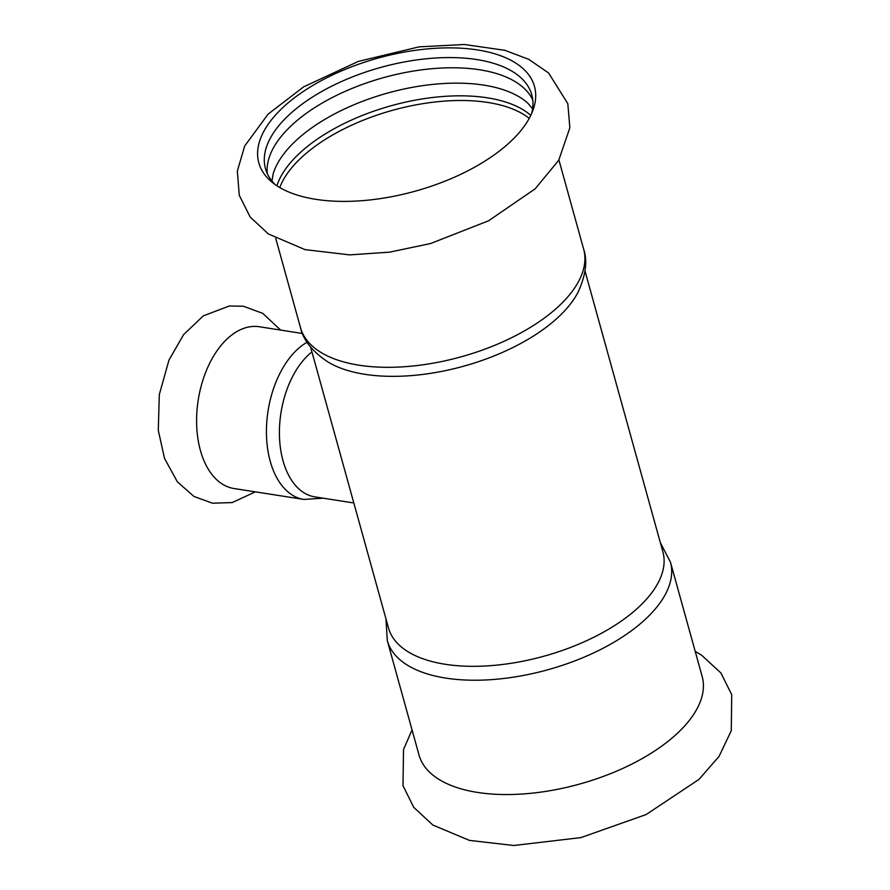 <?xml version="1.0" encoding="UTF-8"?>
<svg xmlns="http://www.w3.org/2000/svg" width="890" height="890" viewBox="0 0 890 890"><rect width="100%" height="100%" fill="white"/><g stroke="black" fill="none" stroke-linecap="round" stroke-linejoin="round"><path stroke-width="1.33" d="M387.295 640.633L419.001 754.965A146.917 70.966 -15.5 0 0 477.552 792.434A146.917 70.966 -15.5 0 0 676.812 733.85A146.917 70.966 -15.5 0 0 702.154 676.444L670.448 562.113A146.917 70.966 -15.5 0 1 602.541 648.521A146.917 70.966 -15.5 0 1 445.846 678.113A146.917 70.966 -15.5 0 1 387.295 640.633L385.949 618.839M307.072 342.25A81.869 49.039 -81.1 0 0 297.349 349.459A81.869 49.039 -81.1 0 0 270.237 461.298A81.869 49.039 -81.1 0 0 303.879 499.435L234.048 488.532A81.869 49.039 -81.1 0 1 196.712 426.199A81.869 49.039 -81.1 0 1 227.517 338.556A81.869 49.039 -81.1 0 1 259.302 326.752L302.489 333.494M315.828 199.338A143.034 69.086 -15.5 0 0 509.814 142.3A143.034 69.086 -15.5 0 0 533.188 109.603A143.034 69.086 -15.5 0 0 477.485 49.929A143.034 69.086 -15.5 0 0 306.649 89.267A143.034 69.086 -15.5 0 0 271.884 182.072A143.034 69.086 -15.5 0 0 315.828 199.338M267.312 173.639A138.184 66.739 164.5 0 1 292.131 124.867A138.184 66.739 164.5 0 1 428.646 69.031A138.184 66.739 164.5 0 1 532.776 100.025M531.675 113.453A138.184 66.739 -15.5 0 0 531.775 94.796A138.184 66.739 -15.5 0 0 431.016 58.34A138.184 66.739 -15.5 0 0 289.306 114.665A138.184 66.739 -15.5 0 0 265.476 168.655A138.184 66.739 -15.5 0 0 275.177 184.586M273.096 174.04A138.184 66.739 164.5 0 1 273.174 173.773A138.184 66.739 164.5 0 1 296.392 140.231A138.184 66.739 164.5 0 1 527.815 103.162A138.184 66.739 164.5 0 1 528.015 103.34M530.796 115.366A138.184 66.739 -15.5 0 0 299.919 152.913A138.184 66.739 -15.5 0 0 276.912 185.776M340.269 454.123L348.569 484.015M583.662 249.2A146.917 70.966 -15.5 0 1 515.755 335.608A146.917 70.966 -15.5 0 1 359.07 365.2A146.917 70.966 -15.5 0 1 300.52 327.72C303.245 340.114 312.39 351.539 327.965 361.985A142.389 68.775 -15.5 0 0 364.811 374.301A142.389 68.775 -15.5 0 0 577.788 292.71C585.754 275.733 587.712 261.226 583.662 249.2L558.92 159.955M310.599 347.1L388.485 627.962A142.389 68.775 -15.5 0 0 445.234 664.274A142.389 68.775 -15.5 0 0 597.079 635.594A142.389 68.775 -15.5 0 0 662.894 551.856L585.008 271.005M353.82 502.972L314.926 496.898A77.664 46.525 -81.1 0 1 283.02 460.731A77.664 46.525 -81.1 0 1 308.741 354.632A77.664 46.525 -81.1 0 1 311.923 351.895M529.25 118.359A137.205 66.272 -15.5 0 0 487.92 102.472A137.205 66.272 -15.5 0 0 301.832 157.185A137.205 66.272 -15.5 0 0 279.772 187.545M412.048 729.878L403.526 749.547L402.992 785.648L413.728 807.33L432.896 825.075L469.442 840.383L513.764 845.5L580.914 837.601L646.162 814.539L698.962 779.418L719.031 756.422L731.28 730.735L731.714 694.667L720.933 672.996L701.676 655.251L695.19 651.358M255.363 491.859L232.212 502.572L212.499 503.206L193.964 496.453L177.344 481.79L164.505 458.395L158.287 430.326L159.31 394.57L168.978 360.083L183.585 334.651L203.276 315.872L229.297 305.993L243.46 306.238L262.828 313.414L280.617 330.079M535.168 188.814L488.577 220.798L430.471 243.56L389.62 252.148L349.77 254.885L305.07 249.634L268.357 233.959L250.146 216.993L239.277 195.299L237.33 171.191L244.639 146.094L268.113 114.131L303.546 86.909L358.381 61.388L419.123 46.858L464.369 44.5L504.953 50.33L528.76 59.352L548.618 73.013L567.82 103.674L569.867 127.748L558.742 160.244L535.168 188.814M532.598 108.814L527.815 103.162M271.984 181.093L273.174 173.773M660.369 542.733L670.448 562.113M300.52 327.72L275.767 238.476M303.879 499.435L323.204 498.189"/></g></svg>
